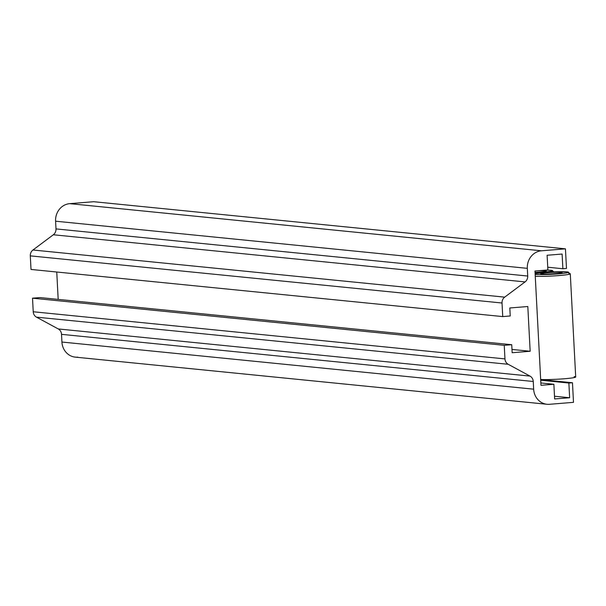 <?xml version="1.0" encoding="UTF-8"?>
<svg xmlns="http://www.w3.org/2000/svg" width="606" height="606" viewBox="0 0 606 606"><rect width="100%" height="100%" fill="white"/><g stroke="black" fill="none" stroke-linecap="round" stroke-linejoin="round"><path stroke-width="0.91" d="M527.318 268.344A16.385 15.006 -84.3 0 1 541.461 250.801L565.451 248.846L566.481 268.443L562.883 268.738L562.11 254.043L547.112 255.255L547.885 269.958L534.984 271.003L540.976 385.31L553.876 384.265L554.641 398.96L569.64 397.741L568.875 383.045L572.473 382.75L573.496 402.346L549.506 404.293A16.385 15.006 -84.3 0 1 533.651 389.181L533.25 381.485A6.552 5.999 95.7 0 0 530 376.099L508.207 364.289A6.552 5.999 -84.3 0 1 504.957 358.904L504.245 345.329L511.737 344.716L512.161 352.722L530.159 351.26L527.811 306.515L509.813 307.977L510.237 315.976L502.738 316.59L502.026 303.008A6.552 5.999 -84.3 0 1 504.684 297.145L525.061 281.911A6.552 5.999 95.7 0 0 527.72 276.041L527.318 268.344L55.593 221.198A16.385 15.006 -84.3 0 1 69.735 203.654L93.725 201.707L69.735 203.654L541.461 250.801L565.451 248.846L93.725 201.707L565.451 248.846L566.481 268.443L562.883 268.738L547.741 267.223L562.883 268.738L562.11 254.043L547.112 255.255L547.885 269.958L534.984 271.003L540.976 385.31L553.876 384.265L540.855 382.962L553.876 384.265L554.641 398.96L569.64 397.741L554.505 396.226L569.64 397.741L568.875 383.045L540.711 380.227L568.875 383.045L572.473 382.75L540.673 379.576L572.473 382.75L573.496 402.346L549.506 404.293A16.385 15.006 95.7 0 1 547.013 404.27L75.296 357.131A16.385 15.006 -84.3 0 1 61.926 342.042L61.524 334.345A6.552 5.999 95.7 0 0 58.274 328.952L36.481 317.15A6.552 5.999 -84.3 0 1 33.232 311.757L32.519 298.182L40.019 297.576L32.519 298.182L33.232 311.757L504.957 358.904L504.245 345.329L32.519 298.182L504.245 345.329L511.737 344.716L40.019 297.576L511.737 344.716L512.161 352.722L530.159 351.26L511.987 349.442L530.159 351.26L527.811 306.515L509.813 307.977L510.237 315.976L502.738 316.59L31.012 269.443L30.3 255.868A6.552 5.999 -84.3 0 1 32.959 249.998L53.336 234.764A6.552 5.999 95.7 0 0 55.994 228.901L55.593 221.198L55.994 228.901L527.72 276.041L527.318 268.344L55.593 221.198A16.385 15.006 -84.3 0 1 69.735 203.654L541.461 250.801A16.385 15.006 95.7 0 0 527.318 268.344M77.78 357.154A16.385 15.006 -84.3 0 1 61.926 342.042L533.651 389.181L533.25 381.485L61.524 334.345L61.926 342.042L533.651 389.181A16.385 15.006 95.7 0 0 547.013 404.27M58.184 299.387L56.752 272.018L58.184 299.387M502.026 303.008L30.3 255.868L31.012 269.443L502.738 316.59L502.026 303.008L30.3 255.868A6.552 5.999 -84.3 0 1 32.959 249.998L504.684 297.145L525.061 281.911L53.336 234.764L32.959 249.998L504.684 297.145A6.552 5.999 95.7 0 0 502.026 303.008M508.207 364.289L36.481 317.15L58.274 328.952L530 376.099L508.207 364.289L36.481 317.15A6.552 5.999 -84.3 0 1 33.232 311.757L504.957 358.904A6.552 5.999 95.7 0 0 508.207 364.289M527.72 276.041L55.994 228.901A6.552 5.999 -84.3 0 1 53.336 234.764L525.061 281.911A6.552 5.999 95.7 0 0 527.72 276.041M530 376.099L58.274 328.952A6.552 5.999 -84.3 0 1 61.524 334.345L533.25 381.485A6.552 5.999 95.7 0 0 530 376.099M553.634 271.912A18.847 1.25 -3 0 0 552.861 271.814M551.278 270.306A17.21 1.144 177 0 1 535.075 272.745A17.21 1.144 -3 0 0 551.278 270.306A17.21 1.144 -3 0 0 545.695 270.132A17.21 1.144 177 0 1 551.278 270.306A1.636 1.5 -84.3 0 1 551.528 270.306A1.636 1.5 95.7 0 0 551.278 270.306M535.053 272.321A10.741 0.712 -3 0 0 545.362 270.784A10.741 0.712 -3 0 0 537.923 270.761A10.741 0.712 -3 0 1 545.362 270.784L545.195 271.39L545.362 270.784A10.741 0.712 -3 0 1 546.256 271.041A10.741 0.712 -3 0 1 535.053 272.321M545.771 270.125L551.528 270.306A1.636 1.5 -84.3 0 1 551.824 270.367M574.124 376.606A18.847 1.25 177 0 1 565.443 378.667A18.847 1.25 177 0 1 540.673 379.485A18.847 1.25 177 0 0 561.868 378.947A18.847 1.25 177 0 0 575.7 377.015L570.291 273.814A18.847 1.25 -3 0 0 568.716 273.397M535.265 276.283A18.847 1.25 -3 0 0 556.459 275.745A18.847 1.25 -3 0 0 570.291 273.814A18.847 1.25 177 0 1 556.459 275.745A18.847 1.25 177 0 1 535.265 276.283M567.133 271.889A17.21 1.144 177 0 1 558.262 273.859A17.21 1.144 177 0 1 535.636 274.45A17.21 1.144 177 0 1 535.166 274.389A17.21 1.144 -3 0 0 535.636 274.45A1.636 1.5 95.7 0 0 535.174 274.563A1.636 1.5 -84.3 0 1 535.636 274.45A17.21 1.144 -3 0 0 558.262 273.859A17.21 1.144 -3 0 0 567.133 271.889A17.21 1.144 -3 0 0 550.68 272.064A17.21 1.144 -3 0 0 535.128 273.647A17.21 1.144 177 0 1 550.68 272.064A17.21 1.144 177 0 1 567.133 271.889A1.636 1.5 -84.3 0 1 567.383 271.889A1.636 1.5 95.7 0 0 567.133 271.889M541.552 273.965A10.741 0.712 -3 0 0 555.679 273.594A10.741 0.712 -3 0 0 561.217 272.367A10.741 0.712 -3 0 0 547.089 272.738A10.741 0.712 -3 0 0 541.552 273.965A10.741 0.712 -3 0 0 553.467 273.76A10.741 0.712 -3 0 0 562.11 272.624A10.741 0.712 -3 0 0 561.217 272.367L561.05 272.973L561.217 272.367A10.741 0.712 -3 0 0 549.044 272.594A10.741 0.712 -3 0 0 540.658 273.745A10.741 0.712 -3 0 0 541.552 273.965M535.121 273.617L551.399 272.018L567.383 271.889A1.636 1.5 -84.3 0 1 567.678 271.958M551.528 270.306L554.437 272.23M567.383 271.889L570.291 273.814"/></g></svg>
